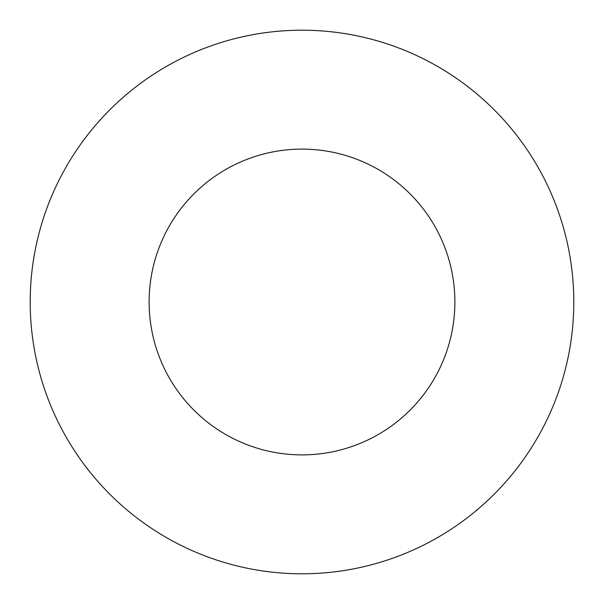 <?xml version="1.0" encoding="UTF-8"?>
<svg xmlns="http://www.w3.org/2000/svg" width="604" height="604" viewBox="0 0 604 604"><rect width="100%" height="100%" fill="white"/><g stroke="black" fill="none" stroke-linecap="round" stroke-linejoin="round"><path stroke-width="0.91" d="M454.887 302A152.887 152.887 0 0 0 302 149.113A152.887 152.887 0 0 0 149.113 302A152.887 152.887 0 0 0 302 454.887A152.887 152.887 0 0 0 454.887 302M573.8 302A271.8 271.8 0 0 0 302 30.2A271.8 271.8 0 0 0 30.2 302A271.8 271.8 0 0 0 302 573.8A271.8 271.8 0 0 0 573.8 302"/></g></svg>
